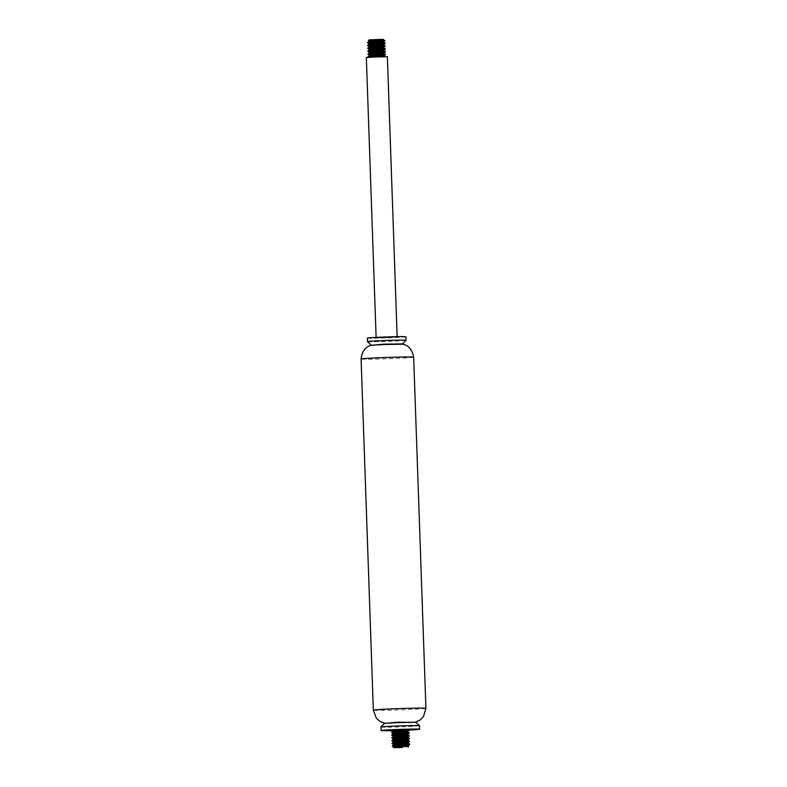 <?xml version="1.0" encoding="UTF-8"?>
<svg xmlns="http://www.w3.org/2000/svg" width="787" height="787" viewBox="0 0 787 787"><rect width="100%" height="100%" fill="white"/><g stroke="black" fill="none" stroke-linecap="round" stroke-linejoin="round"><path stroke-width="0.59" stroke-dasharray="3.94 2.95" d="M409.083 730.011A19.291 0.492 -2 0 1 393.47 730.582M419.51 725.703A19.291 0.492 -2 0 1 400.249 726.873A19.291 0.492 -2 0 1 380.947 727.05M415.88 722.318L384.331 723.42M415.782 722.013L384.322 723.076M402.58 344.204L371.218 345.296M402.659 343.899L371.12 345.001M406.043 340.279A19.291 0.492 -2 0 1 386.791 341.43A19.291 0.492 -2 0 1 367.499 341.627M405.925 336.767A19.291 0.492 -2 0 1 386.663 337.928A19.291 0.492 -2 0 1 367.372 338.105M384.774 337.239L397.16 337.072L379.216 337.889L384.774 337.239M387.371 56.753L366.339 57.49M374.317 39.842L369.241 39.842M383.259 39.35L378.36 39.694M384.932 40.914L371.71 40.924M382.777 56.694L381.538 56.812C385.846 56.762 386.023 56.861 382.089 57.117L368.159 56.939L381.538 56.812C385.846 56.762 386.023 56.861 382.089 57.117L373.491 56.979M382.698 54.726L374.838 54.628M370.352 54.451L368.06 54.136M382.6 51.932L374.74 51.824M370.254 51.647L367.962 51.332M382.502 49.128L374.642 49.02M370.156 48.843L367.863 48.528M382.403 46.325L374.543 46.217M370.057 46.039L367.765 45.725M382.305 43.521L374.445 43.413M369.959 43.236L367.667 42.921M367.991 42.616L371.926 42.931M378.065 43.069L385.138 43.206M368.09 45.42L372.025 45.735M378.163 45.872L385.237 46.01M368.385 53.831L372.32 54.146M378.458 54.273L385.532 54.421M368.483 56.634L372.418 56.949M374.425 57.421L371.484 57.077M370.313 41.131L374.376 41.367M370.411 43.934L374.474 44.17M378.104 44.269L383.79 44.485M370.51 46.738L374.573 46.974M378.203 47.072L383.889 47.289M370.608 49.542L374.671 49.778M378.301 49.876L383.987 50.093M370.707 52.345L374.769 52.581M378.399 52.68L384.086 52.896M379.019 56.261L372.389 56.044M378.921 53.457L372.29 53.241M370.303 53.063L369.418 52.68M378.822 50.653L372.192 50.437M370.205 50.26L369.319 49.876M378.724 47.85L372.094 47.633M370.106 47.456L369.221 47.072M378.626 45.046L371.995 44.829M370.008 44.652L369.123 44.269M378.527 42.242L371.897 42.026M392.192 746.007L398.074 746.342M406.535 746.302L408.768 746.302M398.793 730.159L409.122 729.982M392.074 732.195L396.009 732.51M402.147 732.648L409.22 732.786M392.172 734.999L396.107 735.314M402.344 738.255L409.407 738.393M392.369 740.606L396.304 740.921M392.467 743.41L396.402 743.725M402.541 743.863L409.614 744M394.435 744.03L392.142 743.715M406.682 741.511L398.822 741.403M394.336 741.226L392.044 740.911M406.584 738.708L398.724 738.599M394.238 738.422L391.946 738.108M406.486 735.904L398.625 735.796M406.387 733.1L398.527 732.992M394.041 732.825L391.749 732.5M406.289 730.297L398.429 730.188M405.58 729.874C409.515 729.628 409.338 729.529 405.03 729.569M392.556 730.179L393.166 730.228M403.101 745.84L396.363 745.614M403.003 743.036L396.373 742.82M394.385 742.653L393.5 742.259M402.905 740.233L396.274 740.016M394.287 739.849L393.402 739.455M402.806 737.439L396.176 737.212M394.189 737.045L393.303 736.652M402.708 734.635L396.077 734.409M394.09 734.241L393.205 733.848M402.61 731.831L395.979 731.605M393.992 731.438L393.107 731.044M394.395 730.71L398.458 730.946M394.494 733.514L398.556 733.75M394.592 736.317L398.655 736.553M402.285 736.652L407.971 736.878M394.69 739.121L398.753 739.357M402.383 739.455L408.06 739.682M394.779 741.925L398.842 742.161M402.482 742.259L408.158 742.475M402.58 745.063L408.256 745.279M425.915 708.31A26.305 0.669 -2 0 1 399.658 709.894A26.305 0.669 -2 0 1 373.343 710.14M413.657 357.17A26.305 0.669 -2 0 1 387.391 358.764A26.305 0.669 -2 0 1 361.085 359.01M384.932 56.851L384.194 56.457"/><path stroke-width="1.18" d="M393.47 730.582A19.291 0.492 -2 0 1 381.075 730.552A19.291 0.492 -2 0 1 396.923 729.519A19.291 0.492 -2 0 1 419.628 729.205A19.291 0.492 -2 0 1 409.083 730.011M381.075 730.552L380.947 727.05A19.291 0.492 -2 0 1 380.957 727.04A19.291 0.492 -2 0 1 396.796 726.008A19.291 0.492 -2 0 1 419.501 725.693A19.291 0.492 -2 0 1 419.51 725.703L419.628 729.205M380.957 727.04L384.341 723.41L397.297 722.574L415.87 722.309L419.501 725.693M384.331 723.42L397.287 722.22L415.88 722.318M384.095 344.499L402.58 344.204C408.423 345.198 412.113 349.526 413.657 357.17A26.305 0.669 -2 0 0 382.689 357.593A26.305 0.669 -2 0 0 361.085 359.01C362.089 351.268 365.463 346.703 371.218 345.296L384.095 344.499M371.13 345.326L384.086 344.145L402.659 343.899L406.043 340.279A19.291 0.492 -2 0 1 406.043 340.279L405.925 336.767A19.291 0.492 -2 0 0 383.22 337.072A19.291 0.492 -2 0 0 367.372 338.105L367.49 341.617A19.291 0.492 -2 0 1 367.49 341.617A19.291 0.492 -2 0 1 383.338 340.574A19.291 0.492 -2 0 1 406.053 340.269M376.117 337.387L366.339 57.49L374.986 56.92L387.371 56.753L397.15 336.659M378.36 39.694L374.317 39.842M383.584 39.675L367.647 42.331L369.024 41.465L383.584 39.675L374.356 39.832L369.005 40.885L368.552 40.58L369.241 39.842L383.259 39.35L384.932 40.914L383.672 41.691L369.014 43.59L370.411 43.934M377.583 41.081L384.932 40.914M371.71 40.924L368.936 40.747M368.552 40.58L374.356 39.832M369.064 57.421L368.08 56.851L385.541 54.844L382.698 54.726M374.838 54.628L370.352 54.451M372.389 56.044L369.516 55.483L384.105 53.664L384.086 52.896L369.497 54.903L367.982 54.047L385.443 52.04L382.6 51.932M374.74 51.824L370.254 51.647M367.844 47.938L369.221 47.072L377.022 45.971L383.81 45.252L385.246 46.02L367.844 47.938L385.345 48.824L367.863 50.83L385.443 51.627L368.041 53.546L369.418 52.68L384.007 50.86L383.987 50.093L369.398 52.099L367.883 51.244L385.345 49.237L382.502 49.128M374.642 49.02L370.156 48.843M367.942 50.742L369.319 49.876L383.908 48.056L383.889 47.289L369.3 49.296L367.785 48.44L385.246 46.433L382.403 46.325M374.543 46.217L370.057 46.039M378.626 45.046L383.8 45.243L383.79 44.485L369.201 46.492L367.686 45.636L385.148 43.629L382.305 43.521M374.445 43.413L369.959 43.236M369.103 43.688L367.588 42.832L383.977 40.973M371.926 42.931L378.065 43.069M367.745 45.134L369.123 44.269L376.924 43.167L383.712 42.449L385.138 43.206L368.09 45.42M372.025 45.735L378.163 45.872M372.32 54.146L378.458 54.273M378.921 53.457L384.095 53.654L385.541 54.431L368.483 56.634M372.418 56.949L373.491 56.979M369.005 40.885L370.313 41.131M374.376 41.367L383.672 41.691M374.474 44.17L378.104 44.269M369.201 46.492L370.51 46.738M374.573 46.974L378.203 47.072M369.3 49.296L370.608 49.542M374.671 49.778L378.301 49.876M369.398 52.099L370.707 52.345M374.769 52.581L378.399 52.68M369.497 54.903L384.174 55.69L371.484 57.077M382.777 56.694L379.019 56.261M372.29 53.241L370.303 53.063M385.433 51.617L383.997 50.85L378.822 50.653M372.192 50.437L370.205 50.26M385.335 48.814L383.899 48.046L378.724 47.85M372.094 47.633L370.106 47.456M371.995 44.829L370.008 44.652M383.692 41.681L383.712 42.449L378.527 42.242M371.897 42.026L368.946 41.563M402.216 747.532L393.953 747.65L402.216 747.532M393.953 747.65L408.286 746.046L403.101 745.84M393.844 747.345C392.556 746.784 393.5 746.204 396.668 745.604L409.624 744.423L408.246 745.289L393.648 747.266L392.192 746.007L393.598 745.063L408.187 743.243L403.003 743.036M396.668 745.604L409.624 744.01L394.435 744.03M398.074 746.342L406.535 746.302M407.971 747.158L408.768 746.302L400.239 746.893M398.458 730.946L407.774 731.261L393.185 733.268L391.67 732.412L409.132 729.992L392.074 732.195M396.009 732.51L402.147 732.648M398.625 735.796L391.769 735.215L409.23 732.795L392.172 734.999M396.107 735.314L409.319 735.589L391.926 737.517L402.344 738.255M409.407 738.393L392.369 740.606M396.304 740.921L409.525 741.206L392.467 743.41M396.402 743.725L402.541 743.863M393.569 744.482L392.064 743.626L409.525 741.62L406.682 741.511M398.822 741.403L394.336 741.226M409.427 738.826L408.05 739.682L393.48 741.679L391.965 740.823L409.427 738.826L406.584 738.708M398.724 738.599L394.238 738.422M409.329 736.022L407.951 736.878L393.382 738.875L391.867 738.019L409.329 736.022L406.486 735.904M409.24 733.209L406.387 733.1M398.527 732.992L394.041 732.825M409.142 730.405L406.289 730.297M397.917 730.179L393.982 730.011L405.03 729.569C409.338 729.529 409.515 729.628 405.58 729.874M396.363 745.614L393.598 745.063M396.373 742.82L394.385 742.653M392.123 743.125L393.5 742.259L408.089 740.439L402.905 740.233M396.274 740.016L394.287 739.849M392.024 740.321L393.402 739.455L407.991 737.635L402.806 737.439M396.176 737.212L394.189 737.045M391.926 737.517L393.303 736.652L407.892 734.842L402.708 734.635M396.077 734.409L394.09 734.241M391.828 734.714L393.205 733.848L407.794 732.038L402.61 731.831M395.979 731.605L393.992 731.438M391.729 731.91L393.107 731.044L405.03 729.569M393.087 730.464L394.395 730.71M409.132 730.415L407.755 731.28L407.794 732.038M393.185 733.268L394.494 733.514M398.556 733.75L407.853 734.084L393.195 735.983L394.592 736.317M398.655 736.553L402.285 736.652M393.382 738.875L394.69 739.121M398.753 739.357L402.383 739.455M393.48 741.679L394.779 741.925M398.842 742.161L402.482 742.259M408.079 740.429L409.535 741.61L408.148 742.485L393.49 744.384L402.58 745.063M384.42 723.115L379.964 721.394L376.343 718.236L373.343 710.14A26.305 0.669 -2 0 1 394.956 708.733A26.305 0.669 -2 0 1 425.915 708.31L413.657 357.17M415.782 722.013L420.101 719.987L423.485 716.583L425.915 708.31M373.343 710.14L361.085 359.01M371.12 345.001L367.499 341.627M384.164 55.71L385.541 54.431M384.066 52.906L385.443 51.627M383.967 50.102L385.345 48.824M383.869 47.299L385.246 46.02M383.771 44.495L385.148 43.216M384.932 56.851L384.184 55.7M369.437 55.582L369.408 54.805M369.339 52.729L369.31 52.001M369.241 49.925L369.211 49.197M369.142 47.122L369.113 46.394M369.044 44.318L369.014 43.59M368.946 41.514L368.916 40.796M368.139 56.349L369.516 55.483M407.882 734.822L409.338 736.012M407.981 737.626L409.437 738.806M392.998 730.375L393.028 731.103M393.097 733.179L393.126 733.907M393.195 735.983L393.225 736.701M393.293 738.786L393.323 739.505M393.392 741.58L393.421 742.308M393.49 744.384L393.52 745.161M409.23 733.218L407.853 734.084L407.892 734.842M407.971 736.878L407.991 737.635M408.06 739.682L408.089 740.439M408.158 742.475L408.187 743.243M408.256 745.279L408.286 746.046M409.122 729.982L408.423 729.608M409.22 732.786L407.784 732.018M409.614 744L408.178 743.233M408.768 746.302L408.276 746.037M391.847 735.304L393.284 736.071"/></g></svg>
